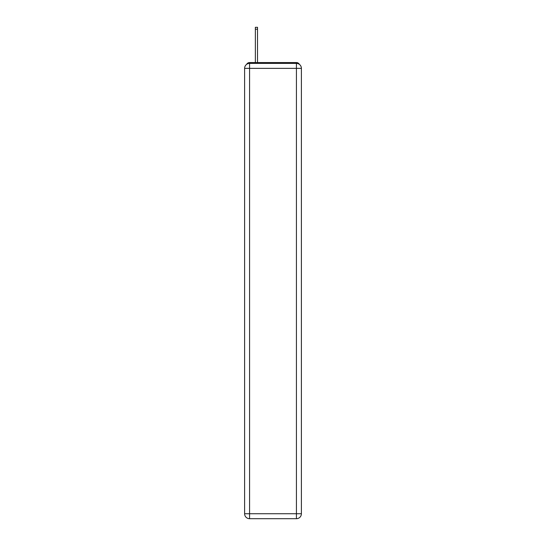 <?xml version="1.0" encoding="UTF-8"?>
<svg xmlns="http://www.w3.org/2000/svg" width="546" height="546" viewBox="0 0 546 546"><rect width="100%" height="100%" fill="white"/><g stroke="black" fill="none" stroke-linecap="round" stroke-linejoin="round"><path stroke-width="0.82" d="M299.372 64.36A3.31 3.31 0 0 0 296.43 62.565L249.57 62.565A3.31 3.31 0 0 0 246.628 64.36M249.57 62.565L255.364 62.565L255.364 27.3L257.521 27.3L257.521 62.565L260.087 62.565M285.913 62.565L296.43 62.565M249.57 63.391L296.43 63.391A4.969 4.969 0 0 1 301.392 68.359L301.392 513.731A4.969 4.969 0 0 1 296.43 518.7L249.57 518.7L249.57 513.731L296.43 513.731L296.43 68.359L249.57 68.359L249.57 513.731L244.608 513.731L244.608 68.359L249.57 68.359L249.57 63.391A4.969 4.969 0 0 0 244.608 68.359A4.969 4.969 0 0 1 249.57 63.391M244.608 513.731A4.969 4.969 0 0 0 249.57 518.7A4.969 4.969 0 0 1 244.608 513.731M296.43 518.7A4.969 4.969 0 0 0 301.392 513.731L296.43 513.731L296.43 518.7M301.392 68.359A4.969 4.969 0 0 0 296.43 63.391L296.43 68.359L301.392 68.359M255.364 29.204L257.521 29.204"/></g></svg>
